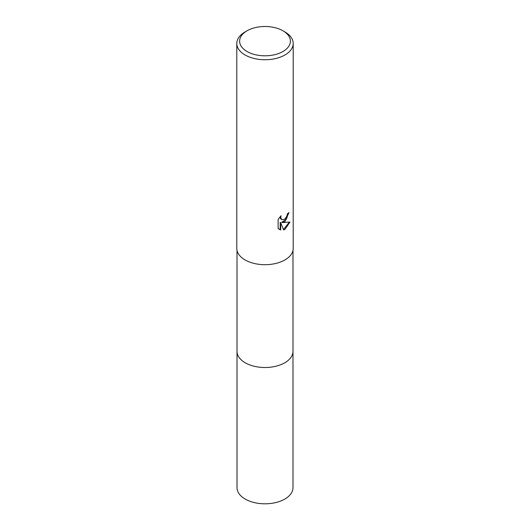 <?xml version="1.0" encoding="UTF-8"?>
<svg xmlns="http://www.w3.org/2000/svg" width="530" height="530" viewBox="0 0 530 530"><rect width="100%" height="100%" fill="white"/><g stroke="black" fill="none" stroke-linecap="round" stroke-linejoin="round"><path stroke-width="0.79" d="M292.991 351.092A27.991 16.158 180 0 1 292.991 351.35A27.991 16.158 180 0 1 284.789 362.778A27.991 16.158 180 0 1 254.287 366.276A27.991 16.158 180 0 1 237.009 351.35A27.991 16.158 180 0 1 237.009 351.092M282.947 30.793L284.941 31.946A28.203 16.284 180 0 1 293.203 43.46L293.203 248.411A28.203 16.284 180 0 1 284.941 259.925A28.203 16.284 180 0 1 254.208 263.456A28.203 16.284 180 0 1 236.797 248.411L236.797 43.46A28.203 16.284 180 0 1 245.059 31.946L247.053 30.793A25.38 14.655 180 0 1 282.947 30.793A25.38 14.655 180 0 1 282.947 51.516A25.38 14.655 180 0 1 247.053 51.516A25.38 14.655 180 0 1 247.053 30.793L245.059 31.946M284.941 221.547L282.238 222.56L289.97 222.063L284.941 229.377L283.616 229.94L280.695 222.64L280.695 230L278.118 228.49L278.118 219.407L281.085 215.73L280.681 217.532L281.774 219.692L284.941 219.102L286.982 215.849L287.28 213.961A28.203 16.284 0 0 0 288.996 212.537L284.941 221.547M293.203 43.46A28.203 16.284 180 0 1 284.941 54.974A28.203 16.284 180 0 1 254.208 58.499A28.203 16.284 180 0 1 236.797 43.46M288.452 213.02L286.392 219.175L281.735 222.269L282.238 222.56M283.464 229.536L289.3 222.229M279.078 229.291L280.185 229.709L280.185 222.348L280.695 222.64M280.185 229.709L280.695 230M281.781 219.692L280.463 218.539L280.224 216.618M237.009 351.35A27.991 16.158 180 0 0 245.204 362.778A27.991 16.158 180 0 0 275.713 366.283A27.991 16.158 180 0 0 292.991 351.35L292.991 487.646A27.991 16.158 180 0 1 275.713 502.579A27.991 16.158 180 0 1 245.204 499.075A27.991 16.158 180 0 1 237.009 487.646L237.009 250.418M292.991 351.35L292.991 250.418"/></g></svg>

